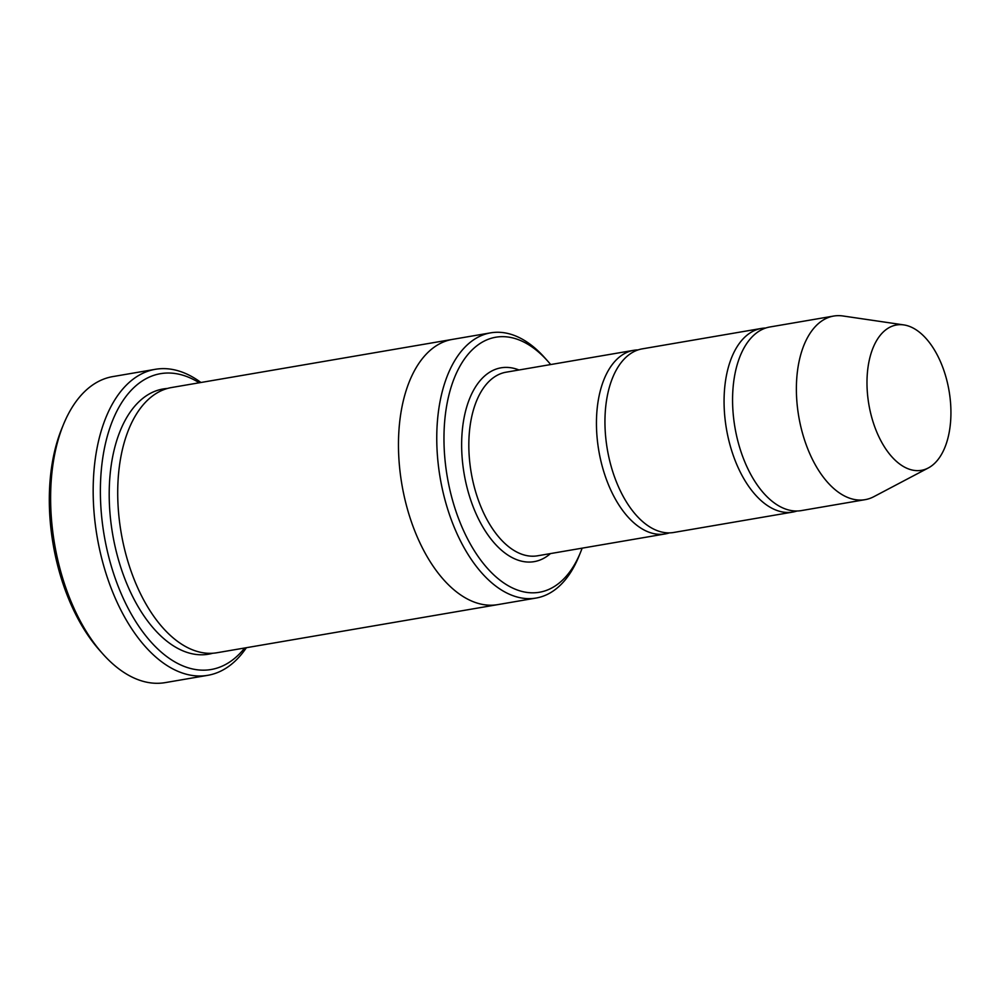 <?xml version="1.0" encoding="UTF-8"?>
<svg xmlns="http://www.w3.org/2000/svg" width="999" height="999" viewBox="0 0 999 999"><rect width="100%" height="100%" fill="white"/><g stroke="black" fill="none" stroke-linecap="round" stroke-linejoin="round"><path stroke-width="1.5" d="M765.659 328.047A93.144 51.386 80.3 0 0 763.161 328.196A93.144 51.386 80.3 0 0 761.35 328.446A93.144 51.386 80.3 0 0 726.173 427.297A93.144 51.386 80.3 0 0 791.008 512.312A93.144 51.386 80.3 0 0 792.819 512.062A93.144 51.386 80.3 0 0 797.015 511.001M792.819 512.062L673.713 532.467A93.144 51.386 -99.7 0 1 671.902 532.717A93.144 51.386 -99.7 0 1 607.055 447.714A93.144 51.386 -99.7 0 1 642.245 348.863L761.35 328.446M550.686 364.548A129.358 71.366 80.3 0 0 547.739 361.126A129.358 71.366 80.3 0 0 498.264 336.875A129.358 71.366 80.3 0 0 458.728 519.03A129.358 71.366 80.3 0 0 580.519 552.372A129.358 71.366 80.3 0 0 582.142 548.164M498.426 604.507A134.54 74.226 -99.7 0 1 497.789 604.62A134.54 74.226 -99.7 0 1 495.167 604.982A134.54 74.226 -99.7 0 1 401.511 482.192A134.54 74.226 -99.7 0 1 452.335 339.41A134.54 74.226 -99.7 0 1 452.984 339.298M452.335 339.41L171.578 387.525A134.54 74.226 -99.7 0 0 120.754 530.307A134.54 74.226 -99.7 0 0 214.423 653.096A134.54 74.226 -99.7 0 0 217.033 652.734L497.789 604.62A134.54 74.226 -99.7 0 1 495.167 604.982A134.54 74.226 -99.7 0 1 401.511 482.192A134.54 74.226 -99.7 0 1 452.335 339.41L490.621 332.854A134.54 74.226 80.3 0 0 439.797 475.624A134.54 74.226 80.3 0 0 533.454 598.413A134.54 74.226 80.3 0 0 536.076 598.051A134.54 74.226 80.3 0 0 578.783 556.605L580.519 552.372M547.739 361.126L544.692 357.704A134.54 74.226 80.3 0 0 493.244 332.492A134.54 74.226 80.3 0 0 490.621 332.854M207.767 675.324L165.235 682.617A155.245 85.639 -99.7 0 1 162.213 683.029A155.245 85.639 -99.7 0 1 102.835 653.933L99.788 650.511A150.062 82.792 -99.7 0 1 61.763 428.658L63.499 424.425A155.245 85.639 -99.7 0 1 112.787 376.598L155.32 369.305A155.245 85.639 80.3 0 0 96.678 534.053A155.245 85.639 80.3 0 0 204.745 675.736A155.245 85.639 80.3 0 0 207.767 675.324A155.245 85.639 80.3 0 0 246.391 647.702M638.049 349.912A93.144 51.386 80.3 0 0 635.551 350.062A93.144 51.386 80.3 0 0 633.741 350.312A93.144 51.386 80.3 0 0 598.551 449.163A93.144 51.386 80.3 0 0 663.398 534.178A93.144 51.386 80.3 0 0 665.209 533.928A93.144 51.386 80.3 0 0 669.405 532.879M928.321 467.957L873.863 496.665A93.144 51.386 -99.7 0 1 865.134 499.662L801.323 510.601A93.144 51.386 -99.7 0 1 799.512 510.851A93.144 51.386 -99.7 0 1 734.677 425.836A93.144 51.386 -99.7 0 1 769.867 326.985L833.666 316.059A93.144 51.386 -99.7 0 1 842.894 315.971L903.808 324.912A73.726 40.672 -99.7 0 1 949.05 390.784A73.726 40.672 -99.7 0 1 928.321 467.957A73.726 40.672 -99.7 0 1 919.979 470.517A73.726 40.672 -99.7 0 1 867.769 396.728A73.726 40.672 -99.7 0 1 903.808 324.912M865.134 499.662A93.144 51.386 -99.7 0 1 863.323 499.912A93.144 51.386 -99.7 0 1 798.488 414.91A93.144 51.386 -99.7 0 1 833.666 316.059M199.213 382.779A150.062 82.792 80.3 0 0 163.374 373.276A150.062 82.792 80.3 0 0 111.351 566.333A150.062 82.792 80.3 0 0 244.668 648.001M200.936 382.492A155.245 85.639 80.3 0 0 158.341 368.893A155.245 85.639 80.3 0 0 155.32 369.305M102.835 653.933A155.245 85.639 -99.7 0 1 63.499 424.425M518.981 369.98A98.314 54.246 80.3 0 0 502.909 367.557A98.314 54.246 80.3 0 0 467.107 487.799A98.314 54.246 80.3 0 0 550.449 553.596M212.737 653.246A134.54 74.226 -99.7 0 1 205.906 654.557A134.54 74.226 -99.7 0 1 111.651 527.897A134.54 74.226 -99.7 0 1 167.37 388.474M633.741 350.312L506.118 372.19A93.144 51.386 80.3 0 0 471.203 472.677A93.144 51.386 80.3 0 0 537.587 555.794L665.209 533.928M497.789 604.62L536.076 598.051"/></g></svg>

